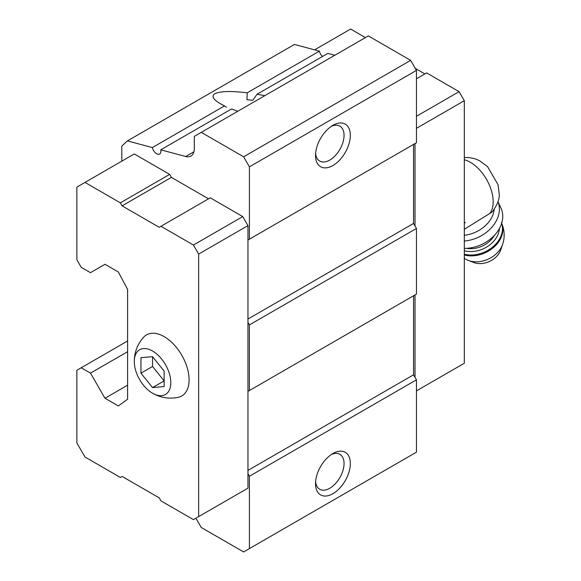 <?xml version="1.0" encoding="UTF-8"?>
<svg xmlns="http://www.w3.org/2000/svg" width="581" height="581" viewBox="0 0 581 581"><rect width="100%" height="100%" fill="white"/><g stroke="black" fill="none" stroke-linecap="round" stroke-linejoin="round"><path stroke-width="0.87" d="M164.147 386.554L164.147 371.085L152.549 356.654L140.951 357.693L140.951 373.162L152.549 387.592L164.147 386.554M170.821 382.668A25.84 14.917 -120 0 0 152.425 350.953A25.84 14.917 -120 0 0 134.284 361.861A25.84 14.917 -120 0 0 152.302 393.076A25.84 14.917 -120 0 0 170.821 382.668M464.306 229.306L492.071 212.05C497.518 204.744 499.878 198.52 499.166 193.386L497.997 184.613L487.546 166.602L479.47 160.661L474.612 158.657L468.925 157.538L464.306 157.553M195.906 518.208L201.273 527.504L243.613 551.95L416.454 452.156L416.454 379.829L413.556 374.803L413.556 295.773L415.008 294.937L415.008 377.316M249.409 390.541L249.409 324.91L247.964 322.397L247.964 391.376L416.454 294.102L416.454 228.464L413.556 223.445L413.556 144.415L415.008 143.572L415.008 225.951M208.521 198.825L171.402 177.394L169.659 174.38L134.276 153.958L76.859 187.111L76.859 259.772L81.209 267.311L90.491 272.671L104.987 264.297L118.328 271.995L127.609 289.411L127.609 399.249L118.328 405.945L104.987 398.246L127.609 385.181M104.987 398.246L90.491 373.125L81.209 367.773L76.859 370.286L76.859 442.947L84.979 457.015L120.361 477.444L122.097 476.435L159.223 497.866L160.959 500.88L193.444 519.632L198.658 516.618L198.658 254.079L247.964 225.617L242.742 216.575L210.264 197.823L159.223 227.294L122.097 205.863L171.402 177.394M247.964 225.617L247.964 240.018L249.409 239.176L249.409 166.849L243.613 156.797L201.273 132.359L194.308 136.375L194.308 148.54A16.406 9.47 -120 0 1 190.909 156.049A16.406 9.47 -120 0 1 185.709 156.514L160.763 149.825L231.536 108.967L237.752 111.291M121.807 161.155L121.807 146.085L127.413 140.892L152.36 147.574A6.151 3.551 -120 0 0 159.637 154.03A6.151 3.551 -120 0 0 160.763 149.825M249.409 548.602L249.409 476.267L247.964 473.755L247.964 391.376L413.556 295.773M242.742 491.17L247.964 488.156L247.964 473.755M152.36 147.574L224.535 105.909L220.388 103.723C213.045 99.38 211.215 96.047 214.89 93.73C219.974 91.159 230.751 90.847 247.23 92.8L319.405 51.135A6.151 3.551 -120 0 0 322.477 56.459M247.23 92.8L246.94 99.692L252.72 100.288L257.034 94.245L327.807 53.387L334.809 55.26M226.496 107.253L224.535 105.909M249.409 166.849L416.454 70.403L410.658 60.359L368.318 35.913L201.273 132.359M243.613 156.797L410.658 60.359M257.034 94.245L264.813 95.669M319.405 51.135L294.458 44.447L127.413 140.892M90.491 373.125L127.609 351.694M81.209 367.773L127.609 340.982M332.935 493.683A24.605 14.205 -60 0 1 315.534 483.639A24.605 14.205 -60 0 1 332.935 453.5A24.605 14.205 -60 0 1 350.336 463.544A24.605 14.205 -60 0 1 332.935 493.683M249.409 476.267L416.454 379.829M247.964 470.407L413.556 374.803M249.409 324.91L416.454 228.464M247.964 319.049L413.556 223.445M247.964 322.397L247.964 240.018L413.556 144.415M249.409 239.176L416.454 142.737L416.454 70.403M332.935 165.505A24.605 14.205 -60 0 1 315.534 155.461A24.605 14.205 -60 0 1 332.935 125.322A24.605 14.205 -60 0 1 350.336 135.373A24.605 14.205 -60 0 1 332.935 165.505M331.286 126.367A20.168 11.642 -60 0 1 339.878 126.135A20.168 11.642 -60 0 1 342.964 142.294A20.168 11.642 -60 0 1 329.79 160.065A20.168 11.642 -60 0 1 319.71 161.068A20.168 11.642 -60 0 1 315.614 153.515M331.286 454.538A20.168 11.642 -60 0 1 339.878 454.313A20.168 11.642 -60 0 1 342.964 470.472A20.168 11.642 -60 0 1 329.79 488.243A20.168 11.642 -60 0 1 319.71 489.238A20.168 11.642 -60 0 1 315.614 481.685M198.658 254.079L193.444 245.037L242.742 216.575M193.444 245.037L160.959 226.285M122.097 205.863L120.361 202.849L169.659 174.38M120.361 202.849L84.979 182.419M198.658 516.618L247.964 488.156M152.302 393.076C160.371 397.753 169.027 399.169 178.287 397.317A35.274 20.364 -120 0 0 189.094 379.829A35.274 20.364 -120 0 0 171.555 342.202A35.274 20.364 -120 0 0 143.601 337.241C137.37 344.33 134.262 352.536 134.284 361.861M416.454 390.875L464.306 363.248L464.306 100.709L416.454 128.336M464.306 100.709L459.084 91.667L416.454 116.28M459.084 91.667L426.607 72.915L416.454 78.776M424.864 73.925L415.299 68.398M365.413 37.591L350.626 29.05L314.604 49.85M465.366 222.45L464.306 223.068M464.306 235.269A28.709 21.737 -25 0 0 494.206 209.487M502.616 244.383A23.494 17.786 -25 0 1 468.25 260.419L473.711 262.51A18.454 13.973 -25 0 0 500.713 249.91L502.616 244.383C505.027 237.012 504.62 229.756 501.41 222.617M464.306 248.377A32.812 24.838 -25 0 0 494.801 234.92A32.812 24.838 -25 0 0 500.953 208.063L497.99 201.709M464.306 241.05A32.812 24.838 -25 0 0 497.975 201.745M152.549 356.654L152.549 366.466L164.147 380.896L152.549 387.592M140.951 373.162L152.549 366.466M489.783 213.59A32.195 18.585 -120 0 0 493.16 201.76A32.195 18.585 -120 0 0 464.306 159.768M185.709 156.514L193.916 151.779M464.306 254.957A27.067 20.495 -25 0 0 493.371 247.637A27.067 20.495 -25 0 0 501.679 223.235M464.306 254.195A27.067 20.495 -25 0 0 492.623 247.048A27.067 20.495 -25 0 0 501.643 223.351M464.306 250.716A24.605 18.628 -25 0 0 499.413 228.522M466.47 248.327A22.557 17.074 -25 0 0 494.496 235.254M468.25 260.419L464.212 258.487"/></g></svg>
